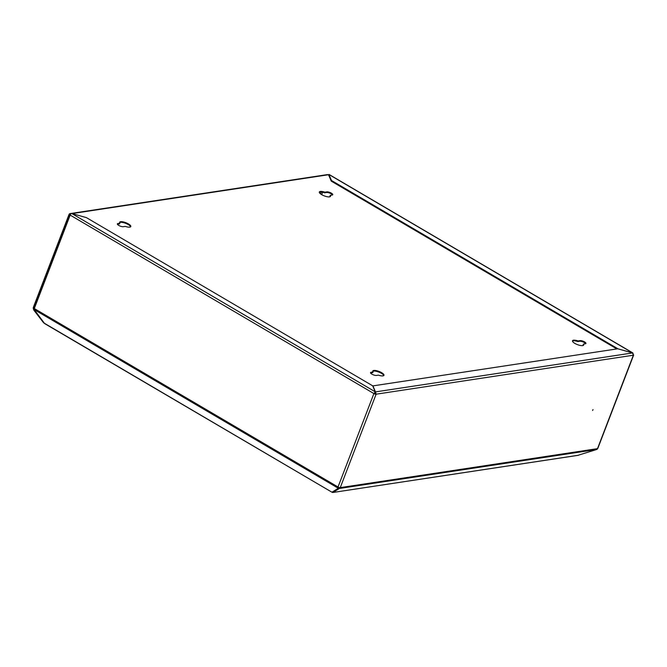 <?xml version="1.0" encoding="UTF-8"?>
<svg xmlns="http://www.w3.org/2000/svg" width="667" height="667" viewBox="0 0 667 667"><rect width="100%" height="100%" fill="white"/><g stroke="black" fill="none" stroke-linecap="round" stroke-linejoin="round"><path stroke-width="1" d="M593.03 409.58L592.604 410.455L593.03 409.58M69.777 214.207A1.693 0.525 21 0 0 69.501 214.365L33.633 307.795A1.693 0.525 21 0 0 34.3 308.546L70.168 215.107A1.693 0.767 -59.6 0 1 71.661 213.465L375.254 391.837L373.895 393.563L376.121 394.189L375.488 391.896L375.112 392.204M69.501 214.365A1.693 0.525 21 0 0 70.168 215.107L373.895 393.563A1.693 0.525 21 0 0 376.121 394.189L633.367 355.211A1.693 0.525 21 0 0 633.65 355.052A1.693 0.525 21 0 0 633.467 354.661M44.097 323.086L331.958 492.213L44.639 323.587L34.159 309.571A1.693 0.767 -59.6 0 1 34.3 308.546L338.027 486.993A1.693 0.525 21 0 0 340.253 487.627L376.121 394.189M339.553 487.577A1 0.834 -98.6 0 1 339.253 487.802L332.625 491.796L332.833 492.463L339.461 488.461A1.693 1.417 -98.6 0 0 340.253 487.627L597.507 448.641A1.693 0.525 21 0 0 597.782 448.482L633.65 355.052M338.336 487.16A1 0.45 120.4 0 0 338.327 487.544L337.894 488.019A1.693 0.767 120.4 0 1 338.027 486.993L373.895 393.563M331.958 492.213L337.994 488.444M632.549 352.951L375.488 391.896L372.92 385.885L617.784 348.783L632.549 352.951L633.367 355.211L597.507 448.641A1.693 1.417 81.4 0 1 596.715 449.483L577.864 455.336M338.661 488.036L338.878 488.694M332.066 492.146L332.675 492.513L578.597 455.219M71.661 213.465L86.435 217.634L372.686 385.818L375.254 391.837L374.27 393.505M375.579 393.872L375.246 392.521M633.1 353.443L632.483 352.935M616.85 348.924L331.249 181.124L328.681 175.104L328.914 174.487A1.693 0.767 -59.6 0 1 329.198 174.529L632.816 352.918M617.7 348.791L632.508 352.86L328.914 174.487L331.482 180.499L331.249 181.124M617.742 348.683L331.482 180.499M583.467 345.323A5.986 1.843 21 0 0 583.166 344.706L583.408 344.089L585.359 343.788A3.493 1.076 21 0 0 585.934 343.463A3.493 1.076 21 0 0 583.85 341.546A3.493 1.076 21 0 0 579.99 340.629L578.039 340.929A5.986 1.843 21 0 0 573.487 340.203A5.986 1.843 21 0 0 572.503 340.762A5.986 1.843 21 0 0 576.08 344.047A5.986 1.843 21 0 0 582.691 345.606A5.986 1.843 21 0 0 583.683 345.047A5.986 1.843 21 0 0 583.408 344.089M585.659 343.713A3.493 1.076 21 0 0 583.116 341.946A3.493 1.076 21 0 0 579.756 341.254L577.797 341.546A5.986 1.843 21 0 0 573.245 340.82A5.986 1.843 21 0 0 572.469 341.104M330.298 196.582A5.986 1.843 21 0 0 329.998 195.956L330.232 195.339L332.191 195.039A3.493 1.076 21 0 0 332.766 194.714A3.493 1.076 21 0 0 330.682 192.796A3.493 1.076 21 0 0 326.822 191.888L324.862 192.179A5.986 1.843 21 0 0 320.318 191.454A5.986 1.843 21 0 0 319.326 192.013A5.986 1.843 21 0 0 322.911 195.298A5.986 1.843 21 0 0 329.523 196.865A5.986 1.843 21 0 0 330.507 196.306A5.986 1.843 21 0 0 330.232 195.339M332.491 194.964A3.493 1.076 21 0 0 329.948 193.197A3.493 1.076 21 0 0 326.58 192.505L324.629 192.805A5.986 1.843 21 0 0 320.077 192.071A5.986 1.843 21 0 0 319.301 192.363M129.807 227.122A5.986 1.843 21 0 0 130.79 226.563A5.986 1.843 21 0 0 127.214 223.278A5.986 1.843 21 0 0 120.602 221.711A5.986 1.843 21 0 0 119.618 222.269A5.986 1.843 21 0 0 119.893 223.237L117.934 223.537A3.493 1.076 21 0 0 117.359 223.862A3.493 1.076 21 0 0 119.443 225.78A3.493 1.076 21 0 0 123.303 226.688L125.263 226.396A5.986 1.843 21 0 0 129.807 227.122M130.582 226.838A5.986 1.843 21 0 0 126.488 223.678A5.986 1.843 21 0 0 120.36 222.336A5.986 1.843 21 0 0 119.585 222.62M117.4 224.237A3.493 1.076 21 0 1 117.692 224.154L119.651 223.862L119.893 223.237M382.983 375.871A5.986 1.843 21 0 0 383.967 375.313A5.986 1.843 21 0 0 380.39 372.028A5.986 1.843 21 0 0 373.77 370.46A5.986 1.843 21 0 0 372.786 371.019A5.986 1.843 21 0 0 373.061 371.986L371.102 372.286A3.493 1.076 21 0 0 370.527 372.611A3.493 1.076 21 0 0 372.62 374.529A3.493 1.076 21 0 0 376.471 375.438L378.431 375.146A5.986 1.843 21 0 0 382.983 375.871M383.758 375.588A5.986 1.843 21 0 0 379.665 372.428A5.986 1.843 21 0 0 373.537 371.085A5.986 1.843 21 0 0 372.761 371.369M370.569 372.978A3.493 1.076 21 0 1 370.869 372.903L372.82 372.611L373.061 371.986M71.01 213.84L70.885 213.765A1.693 1.417 -98.6 0 0 69.009 214.507L33.375 307.32A1.693 1.417 -98.6 0 0 33.35 308.613L33.825 310.113L43.538 322.728L44.897 323.62M70.052 213.598L327.305 174.621A1.693 1.417 81.4 0 1 328.139 174.787L328.681 175.104M70.569 214.349A1 0.834 -98.6 0 0 70.002 214.332M33.917 307.637L69.543 214.824M33.825 310.113L34.25 309.947M34.142 309.163L33.9 308.396M324.629 192.805L324.862 192.179M577.797 341.546L578.039 340.929M320.527 193.88L321.236 192.054M321.686 194.656L322.603 192.246M34.159 309.571L337.894 488.019M339.461 488.461L596.715 449.483M328.139 174.787L72.094 213.582M370.869 372.903L371.102 372.286M117.692 224.154L117.934 223.537M326.58 192.505L326.822 191.888M579.756 341.254L579.99 340.629M375.663 393.588L374.529 392.921M578.239 455.311L332.675 492.513"/></g></svg>
